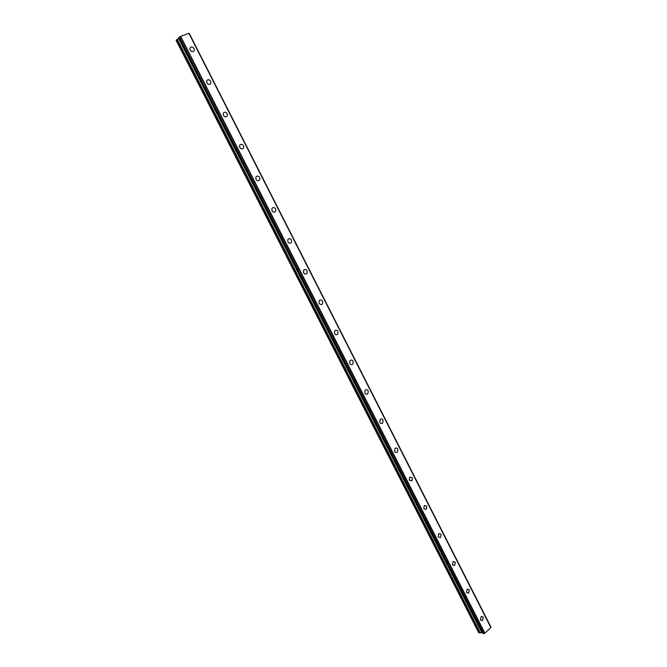 <?xml version="1.0" encoding="UTF-8"?>
<svg xmlns="http://www.w3.org/2000/svg" width="667" height="667" viewBox="0 0 667 667"><rect width="100%" height="100%" fill="white"/><g stroke="black" fill="none" stroke-linecap="round" stroke-linejoin="round"><path stroke-width="1" d="M481.291 616.35L483.308 617.167L482.399 620.644L480.39 619.818L481.299 616.35L483.317 617.167L482.399 620.644L480.39 619.818M467.259 589.019L469.401 589.828L468.576 593.23L466.433 592.421L467.259 589.019L469.41 589.828L468.576 593.23L466.441 592.421M453.076 561.439L455.361 562.223L454.619 565.558L452.343 564.766L453.085 561.439L455.361 562.223L454.619 565.558L452.351 564.766M438.769 533.592L441.179 534.342L440.528 537.602L438.119 536.843L438.769 533.592L441.187 534.342L440.528 537.602L438.119 536.843M424.312 505.478L426.863 506.203L426.296 509.371L423.762 508.646L424.312 505.478L426.863 506.203L426.296 509.371M409.721 477.097L412.406 477.78L411.923 480.857L409.255 480.165L409.721 477.097L412.406 477.78L411.931 480.857M394.989 448.432C396.065 447.632 397.007 447.849 397.807 449.083L397.415 452.068C396.34 452.86 395.406 452.643 394.606 451.409L394.989 448.432C396.065 447.632 396.998 447.849 397.807 449.083L397.407 452.068C396.34 452.86 395.406 452.643 394.606 451.417M380.115 419.493C381.216 418.601 382.199 418.801 383.066 420.093L382.75 422.986C381.649 423.87 380.674 423.662 379.806 422.369L380.115 419.493C381.216 418.601 382.199 418.801 383.066 420.093L382.75 422.986C381.649 423.87 380.674 423.662 379.806 422.369M365.099 390.262C366.225 389.278 367.25 389.47 368.176 390.829L367.934 393.613C366.808 394.589 365.791 394.397 364.866 393.046L365.099 390.262C366.225 389.278 367.25 389.47 368.176 390.829L367.934 393.613C366.817 394.589 365.791 394.397 364.866 393.046M349.942 360.739C351.084 359.671 352.151 359.838 353.143 361.264L352.968 363.957C351.826 365.016 350.767 364.841 349.783 363.423L349.942 360.739C351.084 359.671 352.151 359.846 353.135 361.264L352.968 363.957C351.826 365.016 350.759 364.841 349.775 363.423M334.634 330.924C335.793 329.756 336.893 329.923 337.952 331.407L337.844 333.992C336.685 335.142 335.584 334.984 334.534 333.5L334.634 330.924C335.793 329.756 336.902 329.923 337.952 331.407L337.844 333.992C336.685 335.142 335.584 334.984 334.534 333.5M319.185 300.8C320.352 299.55 321.494 299.7 322.611 301.242L322.561 303.735C321.394 304.969 320.252 304.819 319.143 303.285L319.185 300.8C320.352 299.55 321.494 299.7 322.611 301.242L322.561 303.735C321.394 304.969 320.252 304.819 319.143 303.285M303.577 270.36C304.752 269.034 305.928 269.168 307.112 270.777L307.112 273.178C305.945 274.496 304.769 274.354 303.593 272.753L303.577 270.36C304.752 269.034 305.928 269.176 307.112 270.777L307.112 273.178C305.945 274.496 304.769 274.354 303.585 272.753M287.819 239.611C288.994 238.211 290.203 238.336 291.454 240.003L291.504 242.313C290.328 243.705 289.119 243.572 287.877 241.913L287.819 239.611C288.994 238.202 290.212 238.336 291.454 240.003L291.504 242.313C290.337 243.705 289.119 243.572 287.877 241.913M271.911 208.546C273.086 207.062 274.329 207.187 275.638 208.913L275.729 211.131C274.554 212.606 273.312 212.481 272.003 210.755L271.911 208.546C273.086 207.062 274.329 207.187 275.646 208.913L275.729 211.131C274.562 212.606 273.32 212.481 272.011 210.755M255.836 177.155C257.012 175.596 258.287 175.713 259.663 177.505L259.788 179.64C258.621 181.182 257.345 181.057 255.97 179.281L255.836 177.155C257.012 175.596 258.287 175.713 259.663 177.497L259.788 179.64C258.621 181.182 257.345 181.057 255.97 179.281M239.603 145.431C240.77 143.814 242.079 143.922 243.522 145.765L243.68 147.824C242.513 149.433 241.212 149.316 239.77 147.474L239.603 145.431C240.77 143.805 242.079 143.922 243.522 145.765L243.68 147.824C242.513 149.433 241.212 149.316 239.77 147.474M223.203 113.373C224.37 111.689 225.704 111.798 227.205 113.698L227.397 115.683C226.238 117.35 224.904 117.242 223.395 115.341L223.212 113.365C224.37 111.689 225.704 111.798 227.214 113.698L227.397 115.683C226.238 117.35 224.904 117.242 223.403 115.341M206.637 80.974C207.796 79.231 209.155 79.34 210.73 81.299L210.939 83.217C209.788 84.942 208.421 84.826 206.853 82.875L206.645 80.965C207.796 79.231 209.163 79.34 210.73 81.299L210.939 83.208C209.788 84.942 208.429 84.826 206.862 82.866M189.903 48.224C191.054 46.432 192.438 46.54 194.072 48.566L194.305 50.409C193.163 52.193 191.771 52.076 190.137 50.058L189.903 48.224C191.054 46.432 192.446 46.54 194.072 48.558L194.305 50.409C193.163 52.184 191.771 52.068 190.145 50.058M479.932 632.991L478.756 632.775L176.096 40.337L176.872 39.561L479.932 632.991L482.258 632.408M179.064 38.161L176.872 39.561M188.844 33.35L180.649 36.377L178.798 37.644L482.825 633.517L484.901 633.15L490.904 627.489L188.928 33.367L490.904 627.63M490.904 627.489L188.928 33.367M189.019 33.533L490.854 626.93L189.253 33.483M179.198 37.227L483.45 633.65M179.323 37.152L483.575 633.608M180.348 36.552L484.592 633.25M180.649 36.377L484.901 633.15M177.205 39.32L480.315 632.941M178.598 38.528L481.682 632.424M178.939 38.286L482.074 632.374M178.806 37.619L482.858 633.542M180.407 36.518L484.659 633.241M189.286 33.483L490.862 626.88"/></g></svg>
